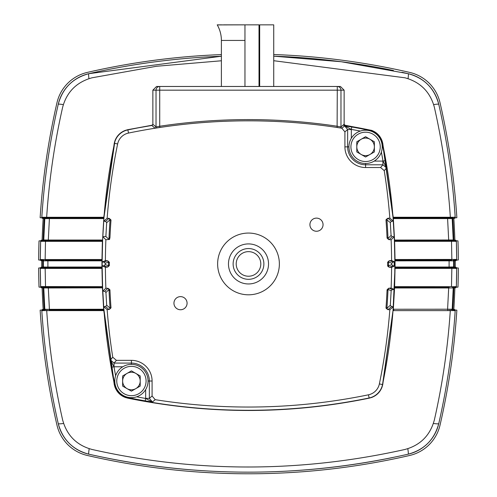 <?xml version="1.0" encoding="UTF-8"?>
<svg xmlns="http://www.w3.org/2000/svg" width="497" height="497" viewBox="0 0 497 497"><rect width="100%" height="100%" fill="white"/><g stroke="black" fill="none" stroke-linecap="round" stroke-linejoin="round"><path stroke-width="0.75" d="M309.923 224.681A6.56 6.56 0 0 0 316.483 231.248A6.56 6.56 0 0 0 323.05 224.681A6.56 6.56 0 0 0 316.483 218.121A6.56 6.56 0 0 0 309.923 224.681M173.95 303.189A6.56 6.56 0 0 0 180.517 309.749A6.56 6.56 0 0 0 187.077 303.189A6.56 6.56 0 0 0 180.517 296.628A6.56 6.56 0 0 0 173.95 303.189M217.63 263.938A30.87 30.87 0 0 0 248.5 294.808A30.87 30.87 0 0 0 279.37 263.938A30.87 30.87 0 0 0 248.5 233.062A30.87 30.87 0 0 0 217.63 263.938M381.367 152.094A594.455 594.455 0 0 1 383.019 161.096L386.567 167.893L382.914 164.793L382.914 161.096L385.448 160.668L386.567 167.893L384.237 170.639A594.083 594.083 0 0 1 389.841 218.14L393.313 221.19L394.227 236.727L391.12 239.796A594.083 594.083 0 0 1 391.599 260.527L394.842 261.975L394.848 263.938A597.319 597.319 0 0 1 382.541 384.56A17.252 17.252 0 0 1 369.128 397.979A597.319 597.319 0 0 1 127.872 397.979A17.252 17.252 0 0 1 114.459 384.56A597.319 597.319 0 0 1 114.459 143.31A17.252 17.252 0 0 1 127.872 129.897A597.319 597.319 0 0 1 151.833 125.461L152.865 124.244L152.865 90.168L156.561 86.472L340.439 86.472L344.135 90.168L340.979 90.168A3.696 3.696 -90 0 0 337.283 86.472L337.283 90.168L159.717 90.168L159.717 126.25A595.313 595.313 0 0 1 337.283 126.25L340.979 126.934L344.135 124.244L345.166 125.461L344.669 125.89L351.764 126.99A596.922 596.922 0 0 1 369.047 130.289L369.128 129.897A17.252 17.252 0 0 1 382.541 143.31A597.319 597.319 0 0 1 394.848 263.938L394.842 265.895L391.599 267.343A594.083 594.083 0 0 1 391.12 288.036L394.301 289.484L393.313 306.68L389.841 309.73A594.083 594.083 0 0 1 379.373 383.908A14.015 14.015 0 0 1 368.476 394.804A594.083 594.083 0 0 1 155.207 399.675L152.455 401.998L145.236 400.886L145.658 398.457L145.658 389.623M391.76 263.938L391.76 263.304L388.567 261.882L388.567 262.696A591.045 591.045 0 0 1 388.573 263.938A591.045 591.045 0 0 1 388.567 265.174L388.567 265.994L391.76 264.566L391.76 263.938M107.327 267.125L109.371 265.174A590.101 590.101 0 0 1 109.371 263.938A590.101 590.101 0 0 1 109.371 262.696L108.433 262.696L107.762 260.857L109.352 262.267L108.433 262L105.24 263.367L104.09 262.136L102.158 262L102.158 265.87L105.401 267.262L107.327 267.125L104.09 265.733L102.158 265.87M388.02 238.479L391.077 235.454L390.319 222.6L386.933 219.947A591.045 591.045 0 0 1 387.977 237.485L388.635 239.554L391.12 239.796M391.077 235.454L392.245 236.622L394.227 236.727M386.902 219.599L388.027 218.233L391.487 221.289L393.313 221.19M391.487 221.289L390.319 222.6M389.841 218.14L388.027 218.233M105.532 221.37L103.687 221.246L102.78 236.69L105.886 239.709L109.533 239.455L108.942 239.455L105.873 236.479L106.675 222.687L105.532 221.37L108.986 218.382L107.147 218.251A594.083 594.083 0 0 1 117.627 143.962A14.015 14.015 0 0 1 128.524 133.066A594.083 594.083 0 0 1 341.793 128.195L344.912 131.848L344.912 146.857A20.669 20.669 0 0 0 365.581 167.526L380.59 167.526L382.914 164.793L365.581 164.793L365.581 163.494A16.637 16.637 0 0 1 348.944 146.857A16.637 16.637 0 0 1 365.581 130.22A16.637 16.637 0 0 1 382.218 146.857A16.637 16.637 0 0 1 365.581 163.494M360.337 131.065A594.455 594.455 0 0 0 351.342 129.413L351.764 126.99M365.581 167.526L365.581 164.793A17.935 17.935 0 0 1 347.645 146.857L347.645 129.518L344.632 125.89L351.342 129.413L351.342 138.247M344.912 131.848L347.645 129.518L351.342 129.518M344.912 146.857L348.944 146.857M344.632 125.89A1.23 1.23 49.6 0 1 343.632 124.679A1.23 1.23 49.6 0 0 344.669 125.89L341.986 128.145A1.23 1.23 49.5 0 1 340.979 126.934L340.979 90.168L337.283 90.168L337.103 127.468A594.083 594.083 0 0 0 159.897 127.468L159.717 126.25L156.021 126.928L156.021 90.168L159.717 90.168L159.717 86.472L156.561 86.472M344.135 124.244L344.135 90.168M341.793 128.195L337.103 127.468M341.986 128.145L341.861 128.145A1.23 1.193 95.2 0 1 340.861 126.928M159.897 127.468L154.977 128.145L151.833 125.461M145.236 400.886A596.922 596.922 0 0 1 127.953 397.588A16.855 16.855 0 0 1 114.85 384.485A596.922 596.922 0 0 1 111.552 367.202L113.981 366.78A594.455 594.455 0 0 0 115.633 375.775M111.552 367.202L110.433 359.977L113.981 366.78L114.086 363.083L131.419 363.083L131.419 364.376A16.637 16.637 0 0 1 148.056 381.013A16.637 16.637 0 0 1 131.419 397.65A16.637 16.637 0 0 1 114.782 381.013A16.637 16.637 0 0 1 131.419 364.376M112.763 357.231L110.433 359.977L114.086 363.083L116.41 360.35L112.763 357.231A594.083 594.083 0 0 1 107.147 309.619L108.986 309.488L105.532 306.5L103.687 306.624L107.147 309.619M155.207 399.675L152.088 396.022L152.088 381.013A20.669 20.669 0 0 0 131.419 360.35L131.419 363.083A17.935 17.935 0 0 1 149.355 381.013L149.355 398.352L145.658 398.352M152.088 381.013L148.056 381.013M152.088 396.022L149.355 398.352L152.455 401.998L145.658 398.457A594.455 594.455 0 0 1 136.663 396.805M394.208 265.864A596.686 596.686 0 0 0 394.208 262.006M345.166 125.461A597.319 597.319 0 0 1 369.128 129.897M380.59 167.526L384.237 170.639M109.533 239.455L109.961 237.529L109.023 237.485A591.045 591.045 0 0 1 110.067 219.947L108.986 218.382M109.961 237.529A590.101 590.101 0 0 1 111.005 220.016L110.067 219.947M105.873 236.479L102.78 236.69M107.147 218.251L103.687 221.246M110.085 219.742L106.675 222.687M108.942 239.455L109.023 237.485M104.09 265.733L105.24 264.503L108.433 265.876L108.433 265.174A591.045 591.045 0 0 1 108.427 263.938A591.045 591.045 0 0 1 108.433 262.696M102.158 262L105.401 260.608L107.762 260.857M105.24 264.503L105.24 263.367M105.532 306.5L106.675 305.189L110.085 308.128L109.371 309.401L111.005 307.854A590.101 590.101 0 0 1 109.961 290.347L109.023 290.385L108.303 288.415L105.886 288.167L102.78 291.18L103.687 306.624M109.961 290.347L109.905 289.813L108.986 289.521L105.929 292.491L104.78 291.323L102.78 291.18M111.005 307.854L110.067 307.929A591.045 591.045 0 0 1 109.023 290.385M106.675 305.189L105.929 292.491M109.371 309.401L108.986 309.488M105.886 288.167A594.083 594.083 0 0 1 105.401 267.262M105.401 260.608A594.083 594.083 0 0 1 105.886 239.709M131.419 360.35L116.41 360.35M387.039 290.347L387.977 290.385A591.045 591.045 0 0 1 386.933 307.929L387.579 309.532L385.983 308.072L386.902 308.277L390.319 305.27L391.158 290.764L388.02 289.335L387.113 289.695L387.039 290.347A590.101 590.101 0 0 1 385.995 307.854L386.933 307.929M391.12 288.036L388.629 288.285L387.977 290.385M390.319 305.27L391.487 306.587L393.313 306.68M389.151 288.136L392.326 289.589L394.301 289.484M392.326 289.589L391.158 290.764M391.487 306.587L388.027 309.637L389.841 309.73M388.027 309.637L387.579 309.532M391.599 260.527L389.176 260.77L387.629 262.696A590.101 590.101 0 0 1 387.629 265.174L388.567 265.174M389.691 260.627L392.928 262.074L394.842 261.975M392.928 262.074L391.76 263.304M391.76 264.566L392.928 265.796L389.735 267.224A1.23 1.23 65.9 0 1 388.567 265.994L387.728 266.15L389.114 267.212L391.599 267.343M389.735 267.224L389.114 267.212M392.928 265.796L394.842 265.895M387.542 218.363L385.983 219.804L386.933 219.947M385.995 220.016A590.101 590.101 0 0 1 387.039 237.529L387.977 237.485M387.039 237.529L387.107 238.138L388.635 239.554M111.005 220.016L109.371 218.469M109.371 262.696L109.352 262.267M107.762 267.013L109.352 265.603M109.905 289.813L108.303 288.415M388.629 288.285L387.113 289.695M387.629 265.174L387.728 266.15M389.176 260.77L387.654 262.199M454.693 267.746L453.27 267.566A0.615 0.584 97.3 0 1 452.767 266.951L453.624 267.063A715.407 715.407 0 0 0 453.624 260.832L394.842 260.863L394.376 240.15L393.021 217.27L382.547 143.304A597.717 597.717 0 0 1 382.547 384.566L393.021 310.606L395.047 267.026A0.615 0.41 -90 0 0 395.438 267.641L454.693 267.746A0.615 0.565 87.9 0 1 455.233 268.368L395.028 268.417L394.612 286.657L454.792 286.688A0.615 0.559 85 0 1 454.289 287.285L455.792 287.154L454.289 287.285M344.514 125.138L371.657 130.376C376.639 132.283 380.099 135.737 382.038 140.738L382.746 143.266L393.22 217.251L450.338 217.257C447.896 180.107 442.554 143.385 434.322 107.097L433.589 104.618C429.327 91.759 420.81 83.129 408.037 78.725L405.08 77.812L273.729 60.709M401.93 72.295A718.488 718.488 0 0 1 408.136 73.68A40.667 40.667 0 0 1 438.758 104.295A718.488 718.488 0 0 1 455.196 217.282L454.649 218.388L452.195 218.593A0.615 0.615 176.4 0 1 452.195 218.55A0.615 0.615 0 0 1 452.755 217.934L393.723 217.903L452.755 217.934A0.615 0.615 176.4 0 0 452.195 218.55A0.615 0.615 0 0 0 452.195 218.593L453.233 240.076L455.706 240.219L456.358 241.269A718.488 718.488 0 0 1 456.7 259.589L456.7 259.422A0.615 0.615 0 0 1 456.14 260.043L456.091 260.664L454.239 260.826A716.022 716.022 0 0 1 454.239 267.069L456.091 267.305L456.7 268.38A718.488 718.488 0 0 1 456.352 286.726L456.358 286.558A0.615 0.615 0 0 1 455.792 287.154A0.615 0.615 0 0 0 456.358 286.558L456.7 268.38M44.233 266.951A0.615 0.584 -97.3 0 1 43.73 267.566L42.835 267.678A0.615 0.615 0 0 0 43.376 267.063L43.369 263.938A715.407 715.407 0 0 0 43.376 267.063L101.953 267.026L101.953 260.857L43.376 260.832A715.407 715.407 0 0 0 43.369 263.938L43.376 260.832A0.615 0.615 95 0 0 42.81 260.211L42.27 260.167A0.615 0.565 -85 0 1 41.754 259.546L101.972 259.515L102.382 241.343L45.494 241.337L45.152 259.521A0.615 0.447 -89.9 0 0 45.581 260.136L101.556 260.242L45.581 260.136M371.657 130.376L345.055 125.437A597.717 597.717 0 0 1 369.134 129.891A17.252 17.252 0 0 1 382.547 143.304L382.038 140.738M56.857 110.502A718.488 718.488 0 0 1 58.242 104.295C49.781 141.459 44.301 179.063 41.81 217.121A0.615 0.615 0 0 0 42.375 217.773L103.27 217.972L103.78 217.251L114.254 143.266L114.962 140.738C116.876 135.762 120.342 132.308 125.343 130.376L127.866 129.891A597.717 597.717 0 0 1 151.945 125.437L127.828 129.68L152.486 125.138M114.962 140.738L103.979 217.27L102.624 240.15L102.158 260.863M103.879 218.562A0.615 0.615 -175.6 0 0 103.277 217.903L44.121 217.922A0.615 0.553 -91.2 0 1 43.581 217.276L103.979 217.27M88.864 73.68C72.773 78.041 62.566 88.249 58.242 104.295A40.667 40.667 0 0 1 88.864 73.68A718.488 718.488 0 0 1 221.389 56.236L88.864 73.68A17.625 1.472 77.2 0 0 88.963 78.725C76.165 83.161 67.648 91.79 63.411 104.618L62.678 107.097C54.446 143.385 49.104 180.1 46.662 217.257A0.615 0.447 -89.9 0 0 47.091 217.903M259.012 55.801A718.488 718.488 0 0 1 259.683 55.807M455.196 217.282L455.19 217.121C452.699 179.063 447.219 141.459 438.758 104.295C434.39 88.205 424.183 77.998 408.136 73.68L341.327 61.746L273.729 56.167A718.488 718.488 0 0 1 393.45 70.493M452.81 218.55A716.022 716.022 0 0 1 453.848 240.051M452.897 240.591L394.972 240.641L452.897 240.591A0.615 0.584 95 0 1 452.363 239.989L453.233 240.076A715.407 715.407 0 0 0 452.195 218.593L447.592 218.587A0.615 0.454 90 0 1 448.033 217.972M454.258 240.71A0.615 0.559 88.6 0 1 454.805 241.306L394.618 241.343L395.028 259.515L456.7 259.422A0.615 0.615 0 0 1 456.14 260.043L453.283 260.291L454.19 260.211L454.239 260.826M454.165 267.678A0.615 0.615 0 0 1 453.624 267.063L453.624 260.832A0.615 0.615 0 0 1 454.19 260.211L456.14 260.043M449.536 267.641A0.615 0.46 90 0 1 449.102 267.026L452.705 266.951A0.615 0.584 86.6 0 0 453.27 267.566L395.438 267.641M456.7 268.548A0.615 0.615 0 0 0 456.159 267.933A0.615 0.615 0 0 1 456.7 268.548L455.233 268.368M456.352 286.726L455.699 287.782L453.233 287.918L452.195 309.283L454.649 309.482L455.196 310.588A718.488 718.488 0 0 1 438.758 423.574C434.44 439.621 424.233 449.822 408.136 454.19C301.698 478.145 195.271 478.145 88.864 454.19C72.811 449.872 62.61 439.665 58.242 423.574A718.488 718.488 0 0 1 41.81 310.755A0.615 0.615 0 0 1 42.375 310.097L42.351 309.482L41.81 310.755A0.615 0.615 0 0 1 41.81 310.712M453.848 287.943A716.022 716.022 0 0 1 452.81 309.32M451.81 309.855L451.816 309.855A0.615 0.584 95 0 1 451.288 309.215L452.195 309.283A715.407 715.407 0 0 0 453.233 287.918L448.679 287.974A0.615 0.46 90 0 1 449.126 287.353L394.966 287.353L449.126 287.353M125.312 397.457L127.866 397.985C208.622 414.399 289.043 414.399 369.134 397.985L369.172 398.165C289.055 414.579 208.61 414.579 127.828 398.165L125.312 397.457C120.355 395.55 116.907 392.108 114.969 387.12L114.453 384.566A597.717 597.717 0 0 1 114.453 143.304A17.252 17.252 0 0 1 127.866 129.891M393.021 310.606L382.74 384.61L382.031 387.126C380.118 392.083 376.67 395.531 371.681 397.463L369.172 398.165M382.031 387.126L382.547 384.566A17.252 17.252 0 0 1 369.134 397.985L371.681 397.463M42.351 309.482L44.19 309.32A716.022 716.022 0 0 1 43.152 287.943L41.301 287.782L41.208 287.154A0.615 0.615 0 0 1 40.642 286.558L102.388 286.657L101.972 268.417L45.159 268.411L45.513 286.657A0.615 0.447 -89.9 0 0 45.948 287.26L42.754 287.285A0.615 0.559 -91.4 0 1 42.208 286.688A0.615 0.559 -85 0 0 42.711 287.285L43.208 287.328A0.615 0.615 0 0 1 43.767 287.918L43.152 287.943L43.208 287.328A0.615 0.615 0 0 1 43.767 287.918A715.407 715.407 0 0 0 44.805 309.283A0.615 0.615 0 0 1 44.245 309.935L42.375 310.097L44.245 309.935A0.615 0.615 0 0 0 44.805 309.283L43.767 287.918L48.321 287.974L49.408 309.289A0.615 0.454 -90 0 1 48.967 309.904L103.27 309.904A0.615 0.41 90 0 0 103.668 309.289L102.432 287.974A0.615 0.41 90 0 0 102.034 287.353L45.948 287.26M42.307 260.167A0.615 0.565 -91.5 0 1 41.754 259.546L40.3 259.422L40.909 260.664L40.86 260.043A0.615 0.615 0 0 1 40.3 259.428A718.488 718.488 0 0 1 40.642 241.269L40.636 241.436A0.615 0.615 0 0 1 41.201 240.84L43.202 240.666A0.615 0.615 0 0 0 43.767 240.076A0.615 0.615 0 0 1 43.202 240.666M45.494 241.337L42.195 241.306A0.615 0.559 -95 0 1 42.705 240.71M42.195 241.306L40.636 241.436L40.3 259.422A0.615 0.615 0 0 1 40.3 259.422A0.615 0.615 0 0 0 40.86 260.043L42.81 260.211A0.615 0.615 95 0 1 43.376 260.832M42.27 260.167L40.86 260.043M43.717 260.291A0.615 0.584 -85 0 1 44.252 260.906M43.376 267.063A0.615 0.615 0 0 1 42.835 267.678L101.562 267.796L43.73 267.566M40.897 267.926L42.251 267.753A0.615 0.565 -97.3 0 0 41.767 268.368L40.3 268.548A0.615 0.615 0 0 1 40.841 267.933M41.208 287.154L42.711 287.285L41.208 287.154M114.969 387.12L114.26 384.61L103.786 310.619L46.706 310.613C49.166 347.577 54.496 384.113 62.69 420.213L63.703 423.444A17.625 1.51 167.2 0 1 58.242 423.574C49.781 386.417 44.301 348.807 41.81 310.755L43.593 310.6A0.615 0.553 -95 0 1 44.09 309.948M63.703 423.444C68.108 436.018 76.606 444.411 89.205 448.623A17.625 1.242 102.8 0 0 88.864 454.19A40.667 40.667 0 0 1 58.242 423.574M89.205 448.623L91.957 449.45C195.775 472.852 300.132 472.852 405.043 449.45L407.795 448.623A17.625 1.242 77.2 0 1 408.136 454.19A40.667 40.667 0 0 0 438.758 423.574A17.625 1.51 12.8 0 1 433.297 423.444L434.31 420.213C442.504 384.113 447.834 347.577 450.294 310.613L393.214 310.619L393.723 309.973M407.795 448.623C420.425 444.38 428.923 435.987 433.297 423.444M452.873 309.948A0.615 0.553 88.8 0 1 453.407 310.6L450.294 310.613A0.615 0.447 90.1 0 0 449.866 309.966M455.196 310.588L455.19 310.755A0.615 0.615 0 0 0 454.625 310.097L452.91 309.948A0.615 0.553 95 0 1 453.407 310.6L455.19 310.755C452.699 348.807 447.219 386.417 438.758 423.574M452.755 309.935A0.615 0.615 0 0 1 452.195 309.283L453.233 287.918A0.615 0.615 0 0 1 453.792 287.328A0.615 0.615 0 0 0 453.233 287.918M392.642 457.544A718.488 718.488 0 0 1 88.864 454.19M47.134 309.966A0.615 0.447 -90.1 0 0 46.706 310.613L43.593 310.6M44.19 309.32L103.873 309.24L114.453 384.566L115.136 384.423M45.755 309.215A0.615 0.584 -87.7 0 1 45.19 309.855M42.754 287.285L102.034 287.353A0.615 0.615 177.7 0 1 102.637 287.949L103.873 309.24M44.109 287.403A0.615 0.584 -92.4 0 1 44.68 288.012M43.208 287.328L42.711 287.285M40.648 286.726A718.488 718.488 0 0 1 40.3 268.38L40.648 286.726L41.301 287.782M45.159 268.411L41.767 268.368M102.158 267.019L102.63 287.85A0.615 0.615 177.7 0 0 102.028 287.254L102.388 286.657M102.63 287.85L48.321 287.974A0.615 0.46 -90 0 0 47.874 287.353M103.27 309.904L48.967 309.904M103.979 310.606L103.277 309.973M114.26 384.61L114.453 384.566A17.252 17.252 0 0 0 127.866 397.985A597.717 597.717 0 0 0 247.562 410.28M448.033 309.904A0.615 0.454 90 0 1 447.592 309.289L448.679 287.974L394.568 287.974L393.332 309.289A0.615 0.41 -90 0 0 393.73 309.904M394.363 287.949L394.568 287.974A0.615 0.41 -90 0 1 394.966 287.353M393.127 309.24L451.288 309.215M452.32 288.012A0.615 0.584 92.4 0 1 452.891 287.403M454.792 286.688L456.358 286.558M451.487 286.657L451.841 268.411A0.615 0.447 90.1 0 0 451.419 267.79M395.438 267.796L395.028 268.417M452.748 260.906A0.615 0.584 85 0 1 453.283 260.291M454.295 240.71A0.615 0.559 95 0 1 454.805 241.306L456.364 241.436A0.615 0.615 0 0 0 455.799 240.84L454.295 240.71M453.798 240.666A0.615 0.615 0 0 1 453.233 240.076L452.195 218.593M456.7 259.422L456.358 241.269M451.419 260.136L395.444 260.242L451.419 260.136A0.615 0.447 89.9 0 0 451.848 259.521L451.506 241.337A0.615 0.447 90.1 0 0 451.077 240.734M395.028 259.515L395.444 260.136M394.978 240.741L394.618 241.343M449.126 240.641A0.615 0.46 90 0 1 448.685 240.026L447.592 218.587L393.332 218.587L394.575 240.026A0.615 0.41 -90 0 0 394.972 240.641M393.127 218.63L393.332 218.587A0.615 0.41 -90 0 1 393.73 217.972M394.369 240.051L452.363 239.989M451.245 218.655A0.615 0.584 92.3 0 1 451.81 218.015M450.338 217.257L453.419 217.276A0.615 0.553 85 0 1 452.916 217.922M455.19 217.121A0.615 0.615 0 0 1 454.625 217.773A0.615 0.615 0 0 0 455.19 217.121L453.419 217.276M438.758 104.295A17.625 1.187 167.2 0 0 433.589 104.618M408.136 73.68A17.625 1.472 102.8 0 1 408.037 78.725M221.389 60.777L156.468 66.269L91.92 77.812L88.963 78.725M58.242 104.295A17.625 1.187 12.8 0 1 63.411 104.618M54.639 121.051A718.488 718.488 0 0 0 41.804 217.282L43.581 217.276A0.615 0.553 -85 0 0 44.084 217.922L42.375 217.773A0.615 0.615 0 0 1 41.81 217.158M40.642 241.269L41.294 240.219L43.152 240.051A716.022 716.022 0 0 1 44.19 218.55L42.351 218.388L41.804 217.282M456.091 260.664L456.7 259.589M40.909 260.664L42.761 260.826A716.022 716.022 0 0 0 42.761 267.069L40.909 267.305L40.3 268.38M45.184 218.021A0.615 0.584 -85 0 1 45.712 218.655L44.805 218.593A715.407 715.407 0 0 0 43.767 240.076L44.805 218.593L44.19 218.55M43.152 240.051L44.674 239.989A0.615 0.584 -87.6 0 1 44.103 240.591L102.028 240.641A0.615 0.615 -177.7 0 0 102.63 240.051L103.873 218.63M44.805 218.593A0.615 0.615 0 0 0 44.245 217.934A0.615 0.615 0 0 1 44.805 218.593L43.767 240.076M44.637 239.989A0.615 0.584 -95 0 1 44.103 240.591L102.028 240.641A0.615 0.41 90 0 0 102.425 240.026L48.315 240.026A0.615 0.46 -90 0 1 47.874 240.641M44.674 239.989L48.315 240.026L49.408 218.587L45.712 218.655M102.022 240.741A0.615 0.615 -177.7 0 0 102.624 240.15M48.967 217.972A0.615 0.454 -90 0 1 49.408 218.587L103.668 218.587A0.615 0.41 90 0 0 103.27 217.972M125.343 130.376L127.828 129.68M369.134 397.985A597.717 597.717 0 0 1 249.438 410.28M273.729 54.527A718.339 718.339 0 0 1 409.646 72.394A40.518 40.518 0 0 1 440.044 102.792A718.339 718.339 0 0 1 456.861 217.705L454.388 217.922L453.829 218.574A715.258 715.258 0 0 1 454.873 240.088L455.432 240.685L457.979 240.908A718.339 718.339 0 0 1 458.34 259.974L455.824 260.198L455.264 260.813A715.258 715.258 0 0 1 455.271 263.938A715.258 715.258 0 0 1 455.264 267.181L455.824 267.796L458.34 268.02A718.339 718.339 0 0 1 457.979 287.092L455.432 287.309L454.867 287.906A715.258 715.258 0 0 1 453.829 309.296L454.388 309.954L456.861 310.165A718.339 718.339 0 0 1 440.044 425.084A40.518 40.518 0 0 1 409.646 455.476A718.339 718.339 0 0 1 87.354 455.476A40.518 40.518 0 0 1 56.956 425.084A718.339 718.339 0 0 1 40.139 310.165L41.959 309.991M42.369 309.954L43.171 309.277A715.258 715.258 0 0 1 42.133 287.925L41.574 287.334L39.021 287.092A718.339 718.339 0 0 1 38.66 268.02L41.183 267.777L41.736 267.162A715.258 715.258 0 0 1 41.729 263.938A715.258 715.258 0 0 1 41.736 260.832L40.872 260.192M40.474 260.148L38.66 259.974A718.339 718.339 0 0 1 39.021 240.908L41.568 240.685L42.127 240.088A715.258 715.258 0 0 1 43.171 218.574L42.612 217.922L40.139 217.705A718.339 718.339 0 0 1 56.956 102.792A40.518 40.518 0 0 1 87.354 72.394A718.339 718.339 0 0 1 221.389 54.595M259.012 54.161A718.339 718.339 0 0 1 259.683 54.173M56.577 260.857A191.948 191.948 0 0 1 56.59 260.242M56.59 260.148A191.948 191.948 0 0 1 56.602 259.533M57.888 241.325A191.948 191.948 0 0 1 57.963 240.722M434.689 217.27A191.948 191.948 0 0 1 434.85 217.916M440.41 260.242A191.948 191.948 0 0 1 440.423 260.857M439.093 286.67A191.948 191.948 0 0 1 439.025 287.272M56.608 268.392A191.948 191.948 0 0 1 56.59 267.777M56.59 267.641A191.948 191.948 0 0 1 56.577 267.026M365.581 132.19A14.668 14.668 0 0 1 380.242 146.857A14.668 14.668 0 0 1 365.581 161.525A14.668 14.668 0 0 1 350.913 146.857A14.668 14.668 0 0 1 365.581 132.19M356.79 141.788L356.79 151.933L365.581 157.002L374.365 151.933L374.365 141.788L365.581 136.712L356.79 141.788M365.581 155.648A8.784 8.784 0 0 1 356.79 146.857A8.784 8.784 0 0 1 365.581 138.073A8.784 8.784 0 0 1 374.365 146.857A8.784 8.784 0 0 1 365.581 155.648M131.419 395.68A14.668 14.668 0 0 1 116.758 381.013A14.668 14.668 0 0 1 131.419 366.351A14.668 14.668 0 0 1 146.087 381.013A14.668 14.668 0 0 1 131.419 395.68M140.21 386.088L140.21 375.943L131.419 370.868L122.635 375.943L122.635 386.088L131.419 391.158L140.21 386.088M131.419 372.228A8.784 8.784 0 0 1 140.21 381.013A8.784 8.784 0 0 1 131.419 389.803A8.784 8.784 0 0 1 122.635 381.013A8.784 8.784 0 0 1 131.419 372.228M228.471 263.938A20.029 20.029 0 0 1 248.5 243.909A20.029 20.029 0 0 1 268.529 263.938A20.029 20.029 0 0 1 248.5 283.961A20.029 20.029 0 0 1 228.471 263.938M233.124 263.938A15.376 15.376 0 0 1 248.5 248.556A15.376 15.376 0 0 1 263.876 263.938A15.376 15.376 0 0 1 248.5 279.314A15.376 15.376 0 0 1 233.124 263.938M236.205 263.938A12.295 12.295 0 0 1 248.5 251.637A12.295 12.295 0 0 1 260.795 263.938A12.295 12.295 0 0 1 248.5 276.233A12.295 12.295 0 0 1 236.205 263.938M259.683 86.472L259.683 24.85L273.729 24.85L273.729 86.472M223.575 24.85L259.012 24.85L259.012 86.472M244.965 24.85L244.965 86.472M246.027 24.85L217.264 24.918A31.243 31.243 0 0 0 217.22 24.85M221.389 86.472L221.389 40.437A31.243 31.243 0 0 0 217.264 24.918M220.469 24.85L221.122 24.85M233.814 24.85L236.647 24.85M239.771 24.85L242.082 24.85M249.072 24.85L251.985 24.85C242.965 24.85 242.965 24.85 251.985 24.85C261.012 24.85 261.012 24.85 251.985 24.85L259.012 24.85M266.709 24.85C275.729 24.85 275.729 24.85 266.709 24.85L273.729 24.85M222.109 24.85L221.718 24.85M221.19 24.85L219.867 24.85M219.307 24.85L218.4 24.85M217.972 24.85L217.493 24.85M248.115 24.85L247.189 24.85M382.541 143.31L382.15 143.391A596.922 596.922 0 0 1 385.448 160.668M109.371 265.174L108.433 265.174M374.185 161.096L382.914 161.096M368.985 130.574L369.047 130.289A16.855 16.855 0 0 1 382.15 143.391L381.864 143.447M154.977 128.145A1.23 1.23 130.5 0 0 156.021 126.928L152.865 124.244M159.717 86.472A3.696 3.696 90 0 0 156.021 90.168L152.865 90.168M122.815 366.78L114.086 366.78M127.872 397.979L128.015 397.296M127.872 129.897L128.524 133.066M117.627 143.962L114.459 143.31M104.09 262.136L107.327 260.745M104.78 291.323L107.88 288.303M369.128 397.979L368.476 394.804M379.373 383.908L382.74 384.61M387.629 262.696L388.567 262.696M392.245 236.622L389.151 239.697M453.624 260.826A0.615 0.615 0 0 1 454.19 260.211M47.898 260.857L47.898 267.026M395.047 260.857L395.047 267.026L449.102 267.026L449.102 260.857M221.389 40.437L244.965 40.437M44.805 309.283L43.767 287.918"/></g></svg>
